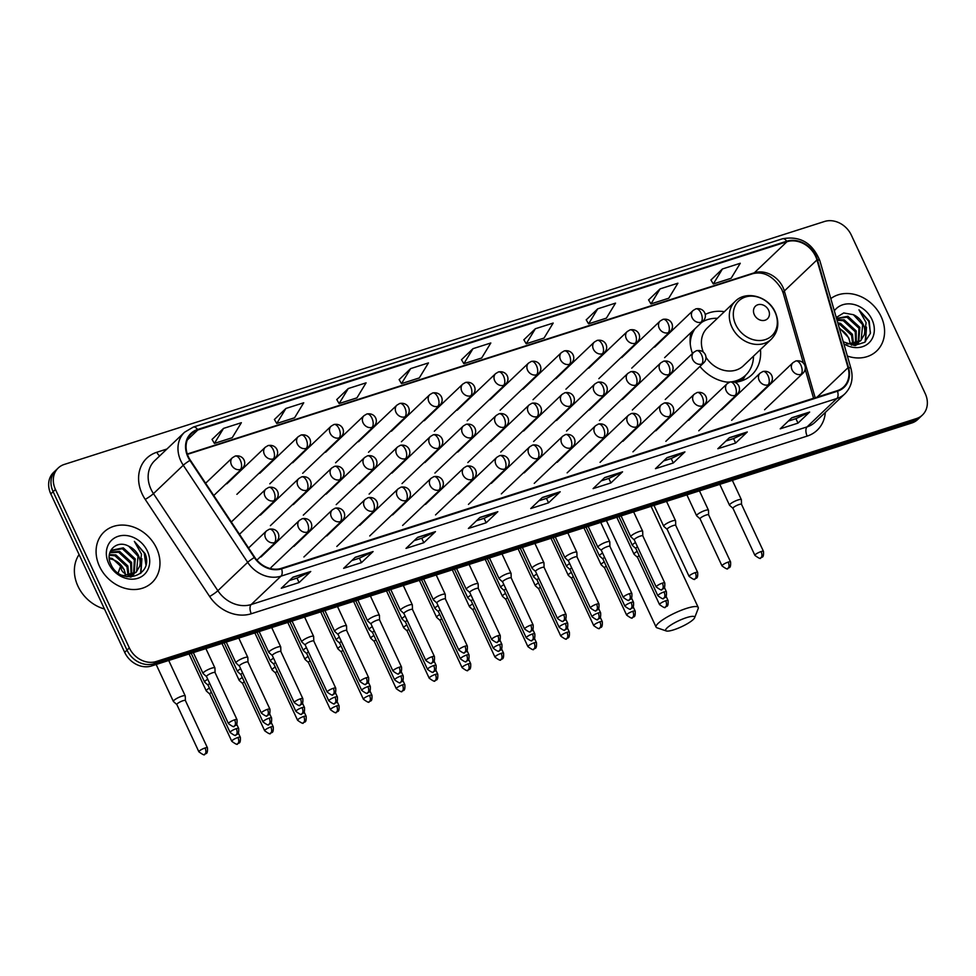 <?xml version="1.0" encoding="UTF-8"?>
<svg xmlns="http://www.w3.org/2000/svg" width="976" height="976" viewBox="0 0 976 976"><rect width="100%" height="100%" fill="white"/><g stroke="black" fill="none" stroke-linecap="round" stroke-linejoin="round"><path stroke-width="1.46" d="M699.914 366.464A38.503 32.074 46.4 0 0 729.133 382.348M735.062 382.275A38.503 32.074 46.4 0 0 751.91 374.735A38.503 32.074 46.4 0 0 760.438 349.567M724.375 311.686A38.503 32.074 46.4 0 0 705.209 314.455M691.045 332.487A38.503 32.074 46.4 0 0 692.46 353.495M58.243 467.98L53.582 472.421A21.789 18.154 46.4 0 0 50.789 493.893L124.672 652.334A21.789 18.154 46.4 0 0 151.5 665.974L911.743 423.011A21.789 18.154 46.4 0 0 917.757 419.473L920.087 417.252A21.789 18.154 46.4 0 1 914.073 420.802A21.789 18.154 46.4 0 0 920.087 417.252L922.418 415.044A21.789 18.154 46.4 0 0 925.211 393.56L851.328 235.118A21.789 18.154 46.4 0 0 824.5 221.491L64.257 464.442A21.789 18.154 46.4 0 0 58.243 467.98A21.789 18.154 46.4 0 0 55.449 489.464L129.332 647.905A21.789 18.154 46.4 0 0 156.16 661.533L916.403 418.582A21.789 18.154 46.4 0 0 922.418 415.044M129.332 647.905L127.002 650.126A21.789 18.154 46.4 0 0 153.83 663.753L914.073 420.802L153.83 663.753A21.789 18.154 46.4 0 1 127.002 650.126L53.119 491.684L127.002 650.126L124.672 652.334M55.913 470.2A21.789 18.154 46.4 0 0 53.119 491.684A21.789 18.154 46.4 0 1 55.913 470.2M99.515 566.409A34.868 29.048 46.4 0 0 152.073 582.55A34.868 29.048 46.4 0 0 156.538 548.183A34.868 29.048 46.4 0 0 103.981 532.042A34.868 29.048 46.4 0 0 99.515 566.409A34.868 29.048 46.4 0 0 152.073 582.55A34.868 29.048 46.4 0 0 156.538 548.183A34.868 29.048 46.4 0 0 103.981 532.042A34.868 29.048 46.4 0 0 99.515 566.409M847.375 356.045A34.868 29.048 46.4 0 0 876.68 350.982A34.868 29.048 46.4 0 0 881.145 316.614A34.868 29.048 46.4 0 0 830.796 298.607A34.868 29.048 46.4 0 1 881.145 316.614A34.868 29.048 46.4 0 1 876.68 350.982A34.868 29.048 46.4 0 1 847.375 356.045M188.368 456.707A23.241 19.361 -133.6 0 1 191.345 433.795A23.241 19.361 -133.6 0 1 197.762 430.026L786.949 241.731A23.241 19.361 -133.6 0 1 816.949 259.945L848.046 367.671A23.241 19.361 -133.6 0 1 843.691 386.911A23.241 19.361 -133.6 0 1 837.274 390.681L281.393 568.325A23.241 19.361 -133.6 0 1 254.736 557.284L190.332 460.196A23.241 19.361 -133.6 0 1 188.368 456.707M187.892 456.853A23.827 19.849 46.4 0 0 189.905 460.428L254.309 557.516A23.827 19.849 46.4 0 0 281.637 568.837L837.518 391.193A23.827 19.849 46.4 0 0 848.559 367.61L817.461 259.884A23.827 19.849 46.4 0 0 786.705 241.218L197.53 429.501A23.827 19.849 46.4 0 0 187.892 456.853M722.447 268.961L713.31 283.967L731.122 278.27L740.272 263.264L722.447 268.961L710.955 280.002M660.093 288.884L650.943 303.902L668.755 298.205L677.905 283.199L660.093 288.884L648.601 299.925M597.727 308.819L588.577 323.825L606.401 318.127L615.539 303.121L597.727 308.819L586.234 319.86M535.36 328.741L526.21 343.759L544.035 338.062L553.185 323.056L535.36 328.741L523.868 339.782M223.541 428.391L214.403 443.409L232.215 437.712L241.365 422.706L223.541 428.391L212.048 439.432M285.907 408.468L276.757 423.474L294.581 417.777L303.731 402.771L285.907 408.468L274.415 419.509M348.273 388.533L339.123 403.539L356.948 397.854L366.085 382.836L348.273 388.533L336.781 399.574M410.64 368.611L401.49 383.617L419.302 377.919L428.452 362.913L410.64 368.611L399.147 379.652M472.994 348.676L463.856 363.682L481.668 357.997L490.818 342.979L472.994 348.676L461.502 359.717M684.92 451.9L673.281 462.99L655.457 468.687L667.108 457.598L684.92 451.9A5.807 2.977 -107.7 0 1 684.481 452.205L666.84 457.854M747.287 431.978L735.636 443.067L717.824 448.753L729.462 437.663L747.287 431.978A5.807 2.977 -107.7 0 1 746.847 432.283L729.206 437.919M809.653 412.043L798.002 423.133L780.19 428.83L791.829 417.74L809.653 412.043A5.807 2.977 -107.7 0 1 809.202 412.348L791.573 417.984M497.833 511.692L486.182 522.782L468.37 528.48L480.009 517.39L497.833 511.692A5.807 2.977 -107.7 0 1 497.394 511.997L479.753 517.634M435.467 531.627L423.828 542.717L406.004 548.402L417.655 537.312L435.467 531.627A5.807 2.977 -107.7 0 1 435.028 531.932L417.386 537.569M373.1 551.55L361.462 562.64L343.637 568.337L355.288 557.247L373.1 551.55A5.807 2.977 -107.7 0 1 372.661 551.855L355.02 557.491M310.746 571.485L299.095 582.574L281.283 588.26L292.922 577.182L310.746 571.485A5.807 2.977 -107.7 0 1 310.295 571.79L292.666 577.426M622.554 471.835L610.915 482.925L593.091 488.622L604.742 477.532L622.554 471.835A5.807 2.977 -107.7 0 1 622.115 472.14L604.473 477.776M560.2 491.758L548.549 502.847L530.737 508.545L542.375 497.455L560.2 491.758A5.807 2.977 -107.7 0 1 559.748 492.075L542.119 497.711M548.549 502.847L546.462 498.382M538.85 500.81L546.536 498.358L559.748 492.075M610.915 482.925L608.829 478.447M601.216 480.887L608.902 478.423L622.115 472.14M299.095 582.574L297.009 578.097M289.396 580.525L297.082 578.073L310.295 571.79M361.462 562.64L359.375 558.174M351.763 560.602L359.449 558.15L372.661 551.855M423.828 542.717L421.742 538.24M414.129 540.667L421.815 538.215L435.028 531.932M486.182 522.782L484.096 518.305M476.495 520.745L484.169 518.28L497.394 511.997M798.002 423.133L795.916 418.655M788.303 421.095L795.989 418.643L809.202 412.348M735.636 443.067L733.549 438.59M725.949 441.018L733.623 438.566L746.847 432.283M673.281 462.99L671.195 458.525M663.582 460.953L671.268 458.5L684.481 452.205M463.856 363.682L461.465 359.656M401.49 383.617L399.111 379.579M339.123 403.539L336.744 399.513M276.757 423.474L274.378 419.448M214.403 443.409L212.012 439.371M526.21 343.759L523.831 339.721M588.577 323.825L586.198 319.799M650.943 303.902L648.564 299.864M713.31 283.967L710.918 279.941M79.08 554.563A36.319 30.256 46.4 0 0 77.958 586.186A36.319 30.256 46.4 0 0 104.456 608.987M109.373 554.6L115.888 554.893L127.868 565.946L128.905 575.73M109.275 555.332L114.961 555.771L126.941 566.824L128.124 575.828M110.044 552.209L119.584 551.379L131.565 562.42L131.723 574.986M131.443 575.608L130.625 577.036M109.812 552.733L118.657 552.257L130.638 563.298L131.065 575.218M130.808 575.864L130.223 577.036M109.91 552.428L111.667 550.208L123.281 547.853L135.261 558.906L134.127 573.803M133.749 574.315L130.869 577.023M111.215 550.659L122.354 548.732L134.334 559.785L133.566 574.132M133.212 574.681L131.992 576.169M132.468 575.742L131.101 577.023M128.783 546.255C116.473 539.252 104.505 551.757 110.813 564.104C120.194 586.661 154.44 576.157 145.107 553.673L134.359 541.387L141.52 554.197L139.763 566.129A16.421 13.676 46.4 0 0 138.543 555.771A16.421 13.676 46.4 0 0 128.783 546.255L138.031 556.259L136.579 571.594L135.688 572.656M139.763 566.129L136.164 572.217L123.464 575.596L122.073 575.267M136.164 572.217L126.843 576.743M109.239 557.894L112.191 558.418L124.159 569.459L125.428 574.4A16.421 13.676 46.4 0 0 123.989 569.642A16.421 13.676 46.4 0 0 109.324 558.833M108.665 563.481A23.68 19.727 46.4 0 0 137.823 578.292A23.68 19.727 46.4 0 0 147.388 551.111A23.68 19.727 46.4 0 0 118.242 536.3A23.68 19.727 46.4 0 0 108.665 563.481M134.359 541.387L144.192 552.977L145.851 564.494M141.752 560.309L140.52 573.485M141.898 558.687L140.947 573.119M673.757 629.813A15.982 3.318 155 0 0 694.619 617.759A15.982 3.318 155 0 0 686.567 617.625A15.982 3.318 155 0 0 670.646 625.165A15.982 3.318 155 0 0 666.303 630.96A15.982 3.318 155 0 0 673.757 629.813M666.303 630.96L657.007 627.8A23.241 4.819 -25 0 1 656.092 627.104A23.241 4.819 -25 0 1 665.107 618.259A23.241 4.819 -25 0 1 686.482 608.402A23.241 4.819 -25 0 1 698.23 607.45A23.241 4.819 -25 0 1 698.182 608.597L694.619 617.759M768.588 310.209A8.723 7.259 46.4 0 0 757.852 304.756A8.723 7.259 46.4 0 0 754.338 314.76A8.723 7.259 46.4 0 0 765.062 320.213A8.723 7.259 46.4 0 0 768.588 310.209M705.916 357.216A26.157 21.777 46.4 0 0 743.395 365.793L771.296 339.221A26.157 21.777 46.4 0 1 731.89 327.119A26.157 21.777 46.4 0 1 735.233 301.34L707.319 327.924A26.157 21.777 46.4 0 0 703.245 351.982M717.409 318.322A34.502 28.743 46.4 0 0 701.671 322.373M695.071 328.656A34.502 28.743 46.4 0 0 690.252 343.906M693.912 329.766A34.502 28.743 46.4 0 0 690.215 337.428M734.452 382.043A34.502 28.743 46.4 0 0 744.493 376.285L745.664 375.174A34.502 28.743 46.4 0 0 753.484 356.191M726.595 382.067A34.502 28.743 46.4 0 0 730.158 381.97M732.39 381.689A34.502 28.743 46.4 0 0 745.664 375.174M205.045 747.994A4.721 0.976 155 0 0 200.702 749.995A4.721 0.976 155 0 0 198.872 751.788C202.886 754.753 204.789 755.583 204.594 754.302A4.721 2.428 72.3 0 0 205.106 753.984A4.721 2.428 -107.7 0 0 205.045 747.994A4.721 0.976 155 0 1 207.437 747.799L185.391 700.524A4.721 0.976 155 0 1 185.403 700.609L185.257 696.01A6.539 1.354 155 0 0 185.233 695.9A6.539 1.354 155 0 0 181.926 696.169A6.539 1.354 155 0 0 173.96 700.365A6.539 1.354 155 0 0 173.374 701.427A6.539 1.354 155 0 0 173.447 701.524L176.851 704.562M185.391 700.524A4.721 0.976 155 0 0 183 700.719A4.721 0.976 155 0 0 177.242 703.757A4.721 0.976 155 0 0 176.827 704.513A4.721 0.976 155 0 0 176.876 704.587M209.413 688.068A6.539 1.354 155 0 0 206.863 689.849A6.539 1.354 155 0 0 206.278 690.91A6.539 1.354 155 0 0 206.363 691.008L209.755 694.046A4.721 0.976 155 0 1 209.73 694.009A4.721 0.976 155 0 1 210.145 693.241A4.721 0.976 155 0 1 211.389 692.313M242.316 677.551A6.539 1.354 155 0 0 239.767 679.333A6.539 1.354 155 0 0 239.193 680.394A6.539 1.354 155 0 0 239.266 680.492L242.658 683.529A4.721 0.976 155 0 0 242.695 683.554M244.305 681.797A4.721 0.976 155 0 0 243.048 682.724A4.721 0.976 155 0 0 242.634 683.493L264.679 730.768C268.693 733.72 270.596 734.55 270.401 733.269A4.721 2.428 72.3 0 0 270.913 732.952A4.721 2.428 -107.7 0 0 270.852 726.961A4.721 0.976 155 0 0 266.509 728.962A4.721 0.976 155 0 0 264.679 730.768M275.22 667.035A6.539 1.354 155 0 0 272.67 668.816A6.539 1.354 155 0 0 272.097 669.878A6.539 1.354 155 0 0 272.17 669.975L275.561 673.013M277.208 671.281A4.721 0.976 155 0 0 275.964 672.208A4.721 0.976 155 0 0 275.537 672.976A4.721 0.976 155 0 0 275.598 673.037M308.123 656.519A6.539 1.354 155 0 0 305.573 658.3A6.539 1.354 155 0 0 305 659.361A6.539 1.354 155 0 0 305.073 659.459L308.465 662.497A4.721 0.976 155 0 1 308.44 662.46A4.721 0.976 155 0 1 308.867 661.691A4.721 0.976 155 0 1 310.112 660.764M341.027 646.002A6.539 1.354 155 0 0 338.477 647.796A6.539 1.354 155 0 0 337.903 648.845A6.539 1.354 155 0 0 337.977 648.942L341.368 651.98A4.721 0.976 155 0 0 341.405 652.017M343.015 650.248A4.721 0.976 155 0 0 341.771 651.175A4.721 0.976 155 0 0 341.344 651.944L363.389 699.219C367.403 702.171 369.306 703.013 369.111 701.72A4.721 2.428 72.3 0 0 369.623 701.402A4.721 2.428 -107.7 0 0 369.562 695.424A4.721 0.976 155 0 0 365.219 697.425A4.721 0.976 155 0 0 363.389 699.219M373.93 635.486A6.539 1.354 155 0 0 371.38 637.279A6.539 1.354 155 0 0 370.807 638.328A6.539 1.354 155 0 0 370.88 638.426L374.272 641.464A4.721 0.976 155 0 1 374.247 641.427A4.721 0.976 155 0 1 374.674 640.671A4.721 0.976 155 0 1 375.919 639.731M406.833 624.969A6.539 1.354 155 0 0 404.284 626.763A6.539 1.354 155 0 0 403.71 627.812A6.539 1.354 155 0 0 403.783 627.91L407.175 630.947A4.721 0.976 155 0 0 407.212 630.984M408.822 629.215A4.721 0.976 155 0 0 407.578 630.154A4.721 0.976 155 0 0 407.151 630.911L429.196 678.186C433.21 681.138 435.113 681.98 434.918 680.687A4.721 2.428 72.3 0 0 435.43 680.382A4.721 2.428 -107.7 0 0 435.369 674.392A4.721 0.976 155 0 0 431.038 676.392A4.721 0.976 155 0 0 429.196 678.186M439.749 614.453A6.539 1.354 155 0 0 437.187 616.246A6.539 1.354 155 0 0 436.614 617.296A6.539 1.354 155 0 0 436.687 617.393L440.078 620.431M441.725 618.699A4.721 0.976 155 0 0 440.481 619.638A4.721 0.976 155 0 0 440.054 620.394A4.721 0.976 155 0 0 440.115 620.468M472.652 603.937A6.539 1.354 155 0 0 470.09 605.73A6.539 1.354 155 0 0 469.517 606.779A6.539 1.354 155 0 0 469.59 606.877L472.982 609.915A4.721 0.976 155 0 1 472.97 609.878A4.721 0.976 155 0 1 473.384 609.122A4.721 0.976 155 0 1 474.629 608.194M505.556 593.432A6.539 1.354 155 0 0 503.006 595.214A6.539 1.354 155 0 0 502.42 596.263A6.539 1.354 155 0 0 502.494 596.36L505.885 599.41A4.721 0.976 155 0 0 505.922 599.435M507.532 597.678A4.721 0.976 155 0 0 506.288 598.605A4.721 0.976 155 0 0 505.873 599.362L527.918 646.637C531.92 649.601 533.835 650.431 533.628 649.138A4.721 2.428 72.3 0 0 534.14 648.833A4.721 2.428 -107.7 0 0 534.079 642.842A4.721 0.976 155 0 0 529.748 644.843A4.721 0.976 155 0 0 527.918 646.637M538.459 582.916A6.539 1.354 155 0 0 535.909 584.697A6.539 1.354 155 0 0 535.324 585.759A6.539 1.354 155 0 0 535.397 585.856L538.789 588.894A4.721 0.976 155 0 1 538.776 588.845A4.721 0.976 155 0 1 539.191 588.089A4.721 0.976 155 0 1 540.436 587.162M571.363 572.4A6.539 1.354 155 0 0 568.813 574.181A6.539 1.354 155 0 0 568.227 575.242A6.539 1.354 155 0 0 568.3 575.34L571.692 578.378M573.339 576.645A4.721 0.976 155 0 0 572.095 577.572A4.721 0.976 155 0 0 571.68 578.341A4.721 0.976 155 0 0 571.729 578.402M604.266 561.883A6.539 1.354 155 0 0 601.716 563.664A6.539 1.354 155 0 0 601.131 564.726A6.539 1.354 155 0 0 601.204 564.823L604.595 567.861A4.721 0.976 155 0 0 604.632 567.886M606.242 566.129A4.721 0.976 155 0 0 604.998 567.056A4.721 0.976 155 0 0 604.583 567.825L626.629 615.1C630.642 618.052 632.546 618.882 632.338 617.601A4.721 2.428 72.3 0 0 632.863 617.283A4.721 2.428 -107.7 0 0 632.802 611.293A4.721 0.976 155 0 0 628.459 613.294A4.721 0.976 155 0 0 626.629 615.1M637.169 551.367A6.539 1.354 155 0 0 634.62 553.148A6.539 1.354 155 0 0 634.034 554.209A6.539 1.354 155 0 0 634.107 554.307L637.499 557.345A4.721 0.976 155 0 1 637.487 557.308A4.721 0.976 155 0 1 637.901 556.54A4.721 0.976 155 0 1 639.146 555.612M207.754 679.235A6.539 1.354 155 0 0 205.204 681.028A6.539 1.354 155 0 0 204.618 682.078A6.539 1.354 155 0 0 204.692 682.175L208.083 685.213M209.73 683.481A4.721 0.976 155 0 0 208.486 684.42A4.721 0.976 155 0 0 208.071 685.176A4.721 0.976 155 0 0 208.12 685.25M240.657 668.719A6.539 1.354 155 0 0 238.107 670.512A6.539 1.354 155 0 0 237.522 671.561A6.539 1.354 155 0 0 237.595 671.659L240.987 674.697A4.721 0.976 155 0 1 240.974 674.66A4.721 0.976 155 0 1 241.389 673.904A4.721 0.976 155 0 1 242.634 672.964M273.561 658.202A6.539 1.354 155 0 0 271.011 659.996A6.539 1.354 155 0 0 270.425 661.045A6.539 1.354 155 0 0 270.498 661.142L273.89 664.192A4.721 0.976 155 0 0 273.927 664.217M275.537 662.46A4.721 0.976 155 0 0 274.293 663.387A4.721 0.976 155 0 0 273.878 664.144L295.923 711.419C299.937 714.383 301.84 715.213 301.633 713.92A4.721 2.428 72.3 0 0 302.157 713.615A4.721 2.428 -107.7 0 0 302.096 707.624A4.721 0.976 155 0 0 297.753 709.625A4.721 0.976 155 0 0 295.923 711.419M306.464 647.698A6.539 1.354 155 0 0 303.914 649.479A6.539 1.354 155 0 0 303.329 650.541A6.539 1.354 155 0 0 303.402 650.638L306.793 653.676M308.44 651.944A4.721 0.976 155 0 0 307.196 652.871A4.721 0.976 155 0 0 306.781 653.627A4.721 0.976 155 0 0 306.83 653.7M339.367 637.182A6.539 1.354 155 0 0 336.818 638.963A6.539 1.354 155 0 0 336.232 640.024A6.539 1.354 155 0 0 336.305 640.122L339.709 643.16A4.721 0.976 155 0 1 339.685 643.111A4.721 0.976 155 0 1 340.099 642.354A4.721 0.976 155 0 1 341.344 641.427M372.271 626.665A6.539 1.354 155 0 0 369.721 628.446A6.539 1.354 155 0 0 369.135 629.508A6.539 1.354 155 0 0 369.221 629.605L372.612 632.643A4.721 0.976 155 0 0 372.637 632.668M374.247 630.911A4.721 0.976 155 0 0 373.003 631.838A4.721 0.976 155 0 0 372.588 632.607L394.633 679.882C398.647 682.834 400.55 683.664 400.355 682.383A4.721 2.428 72.3 0 0 400.868 682.065A4.721 2.428 -107.7 0 0 400.807 676.075A4.721 0.976 155 0 0 396.463 678.076A4.721 0.976 155 0 0 394.633 679.882M405.174 616.149A6.539 1.354 155 0 0 402.624 617.93A6.539 1.354 155 0 0 402.051 618.991A6.539 1.354 155 0 0 402.124 619.089L405.516 622.127A4.721 0.976 155 0 1 405.491 622.09A4.721 0.976 155 0 1 405.906 621.322A4.721 0.976 155 0 1 407.151 620.394M438.078 605.632A6.539 1.354 155 0 0 435.528 607.414A6.539 1.354 155 0 0 434.954 608.475A6.539 1.354 155 0 0 435.028 608.573L438.419 611.61A4.721 0.976 155 0 0 438.456 611.647M440.066 609.878A4.721 0.976 155 0 0 438.822 610.805A4.721 0.976 155 0 0 438.395 611.574L460.44 658.849C464.454 661.801 466.357 662.643 466.162 661.35A4.721 2.428 72.3 0 0 466.674 661.033A4.721 2.428 -107.7 0 0 466.613 655.042A4.721 0.976 155 0 0 462.27 657.043A4.721 0.976 155 0 0 460.44 658.849M470.981 595.116A6.539 1.354 155 0 0 468.431 596.909A6.539 1.354 155 0 0 467.858 597.959A6.539 1.354 155 0 0 467.931 598.056L471.323 601.094M472.97 599.362A4.721 0.976 155 0 0 471.725 600.289A4.721 0.976 155 0 0 471.298 601.057A4.721 0.976 155 0 0 471.359 601.131M503.884 584.6A6.539 1.354 155 0 0 501.335 586.393A6.539 1.354 155 0 0 500.761 587.442A6.539 1.354 155 0 0 500.834 587.54L504.226 590.578M505.873 588.845A4.721 0.976 155 0 0 504.629 589.772A4.721 0.976 155 0 0 504.202 590.541A4.721 0.976 155 0 0 504.263 590.614M536.788 574.083A6.539 1.354 155 0 0 534.238 575.877A6.539 1.354 155 0 0 533.665 576.926A6.539 1.354 155 0 0 533.738 577.023L537.129 580.061A4.721 0.976 155 0 0 537.166 580.098M538.776 578.329A4.721 0.976 155 0 0 537.532 579.268A4.721 0.976 155 0 0 537.105 580.025L559.15 627.3C563.164 630.252 565.067 631.094 564.872 629.801A4.721 2.428 72.3 0 0 565.385 629.496A4.721 2.428 -107.7 0 0 565.324 623.505A4.721 0.976 155 0 0 560.98 625.506A4.721 0.976 155 0 0 559.15 627.3M569.691 563.567A6.539 1.354 155 0 0 567.141 565.36A6.539 1.354 155 0 0 566.568 566.409A6.539 1.354 155 0 0 566.641 566.507L570.033 569.545A4.721 0.976 155 0 1 570.008 569.508A4.721 0.976 155 0 1 570.435 568.752A4.721 0.976 155 0 1 571.68 567.812M602.595 553.05A6.539 1.354 155 0 0 600.045 554.844A6.539 1.354 155 0 0 599.471 555.893A6.539 1.354 155 0 0 599.545 555.991L602.936 559.028A4.721 0.976 155 0 0 602.973 559.065M604.583 557.308A4.721 0.976 155 0 0 603.339 558.235A4.721 0.976 155 0 0 602.912 558.992L624.957 606.267C628.971 609.231 630.874 610.061 630.679 608.768A4.721 2.428 72.3 0 0 631.191 608.463A4.721 2.428 -107.7 0 0 631.13 602.473A4.721 0.976 155 0 0 626.799 604.473A4.721 0.976 155 0 0 624.957 606.267M635.51 542.534A6.539 1.354 155 0 0 632.948 544.327A6.539 1.354 155 0 0 632.375 545.377A6.539 1.354 155 0 0 632.448 545.474L635.84 548.524M637.487 546.792A4.721 0.976 155 0 0 636.242 547.719A4.721 0.976 155 0 0 635.827 548.475A4.721 0.976 155 0 0 635.876 548.549M215.074 672.598L214.927 668.048A6.539 1.354 155 0 0 214.903 667.926A6.539 1.354 155 0 0 210.035 668.755A6.539 1.354 155 0 0 203.63 672.391A6.539 1.354 155 0 0 203.045 673.452A6.539 1.354 155 0 0 203.118 673.55L206.509 676.588M215.074 672.635A4.721 0.976 155 0 0 215.049 672.549A4.721 0.976 155 0 0 212.67 672.745A4.721 0.976 155 0 0 206.912 675.782A4.721 0.976 155 0 0 206.497 676.551A4.721 0.976 155 0 0 206.546 676.612M247.977 662.082L247.831 657.531A6.539 1.354 155 0 0 247.806 657.409A6.539 1.354 155 0 0 242.939 658.239A6.539 1.354 155 0 0 236.534 661.874A6.539 1.354 155 0 0 235.948 662.936A6.539 1.354 155 0 0 236.021 663.033L239.413 666.071A4.721 0.976 155 0 0 239.449 666.096M247.977 662.131A4.721 0.976 155 0 0 247.965 662.033A4.721 0.976 155 0 0 245.574 662.228A4.721 0.976 155 0 0 239.815 665.266A4.721 0.976 155 0 0 239.401 666.035L261.361 713.114C265.362 716.067 267.278 716.909 267.07 715.615A4.721 2.428 72.3 0 0 267.583 715.298A4.721 2.428 -107.7 0 0 267.522 709.32A4.721 0.976 155 0 0 263.191 711.321A4.721 0.976 155 0 0 261.361 713.114M280.881 651.565L280.734 647.015A6.539 1.354 155 0 0 280.71 646.893A6.539 1.354 155 0 0 275.842 647.722A6.539 1.354 155 0 0 269.437 651.358A6.539 1.354 155 0 0 268.851 652.419A6.539 1.354 155 0 0 268.925 652.517L272.328 655.555M280.881 651.614A4.721 0.976 155 0 0 280.868 651.529A4.721 0.976 155 0 0 278.477 651.712A4.721 0.976 155 0 0 272.719 654.75A4.721 0.976 155 0 0 272.304 655.518A4.721 0.976 155 0 0 272.353 655.591M313.784 641.049L313.638 636.498A6.539 1.354 155 0 0 313.613 636.376A6.539 1.354 155 0 0 308.745 637.206A6.539 1.354 155 0 0 302.34 640.854A6.539 1.354 155 0 0 301.755 641.903A6.539 1.354 155 0 0 301.828 642.001L305.232 645.038M313.784 641.098A4.721 0.976 155 0 0 313.772 641.012A4.721 0.976 155 0 0 311.381 641.208A4.721 0.976 155 0 0 305.622 644.233A4.721 0.976 155 0 0 305.207 645.002A4.721 0.976 155 0 0 305.256 645.075M366.244 677.771A4.721 0.976 155 0 0 361.901 679.772A4.721 0.976 155 0 0 360.071 681.565C364.072 684.518 365.988 685.359 365.78 684.066A4.721 2.428 72.3 0 0 366.293 683.761A4.721 2.428 -107.7 0 0 366.244 677.771A4.721 0.976 155 0 1 368.623 677.576L346.675 630.496A4.721 0.976 155 0 1 346.687 630.581L346.541 625.982A6.539 1.354 155 0 0 346.517 625.86A6.539 1.354 155 0 0 341.649 626.69A6.539 1.354 155 0 0 335.244 630.337A6.539 1.354 155 0 0 334.658 631.387A6.539 1.354 155 0 0 334.744 631.484L338.135 634.522M346.675 630.496A4.721 0.976 155 0 0 344.284 630.691A4.721 0.976 155 0 0 338.526 633.717A4.721 0.976 155 0 0 338.111 634.485A4.721 0.976 155 0 0 338.16 634.559M379.444 615.466A6.539 1.354 155 0 0 379.42 615.344A6.539 1.354 155 0 0 374.552 616.173A6.539 1.354 155 0 0 368.147 619.821A6.539 1.354 155 0 0 367.574 620.87A6.539 1.354 155 0 0 367.647 620.968L371.039 624.006A4.721 0.976 155 0 1 371.014 623.969A4.721 0.976 155 0 1 371.441 623.213A4.721 0.976 155 0 1 377.187 620.175A4.721 0.976 155 0 1 379.579 619.98L379.444 615.466M379.591 620.065A4.721 0.976 155 0 0 379.579 619.98L401.526 667.059A4.721 0.976 155 0 0 399.147 667.255A4.721 0.976 155 0 0 394.804 669.255A4.721 0.976 155 0 0 392.974 671.049C396.988 674.013 398.891 674.843 398.684 673.55A4.721 2.428 72.3 0 0 399.208 673.245A4.721 2.428 -107.7 0 0 399.147 667.255M412.494 609.5L412.348 604.949A6.539 1.354 155 0 0 412.323 604.827A6.539 1.354 155 0 0 407.456 605.657A6.539 1.354 155 0 0 401.051 609.305A6.539 1.354 155 0 0 400.477 610.354A6.539 1.354 155 0 0 400.55 610.451L403.942 613.489A4.721 0.976 155 0 0 403.979 613.526M412.494 609.549A4.721 0.976 155 0 0 412.482 609.463A4.721 0.976 155 0 0 410.091 609.658A4.721 0.976 155 0 0 404.345 612.696A4.721 0.976 155 0 0 403.918 613.453L425.878 660.532C429.891 663.497 431.795 664.327 431.587 663.033A4.721 2.428 72.3 0 0 432.112 662.728A4.721 2.428 -107.7 0 0 432.051 656.738A4.721 0.976 155 0 0 427.708 658.739A4.721 0.976 155 0 0 425.878 660.532M445.398 598.983L445.251 594.433A6.539 1.354 155 0 0 445.227 594.311A6.539 1.354 155 0 0 440.371 595.14A6.539 1.354 155 0 0 433.954 598.788A6.539 1.354 155 0 0 433.381 599.837A6.539 1.354 155 0 0 433.454 599.935L436.845 602.973M445.398 599.032A4.721 0.976 155 0 0 445.385 598.947A4.721 0.976 155 0 0 442.994 599.142A4.721 0.976 155 0 0 437.248 602.18A4.721 0.976 155 0 0 436.821 602.936A4.721 0.976 155 0 0 436.882 603.009M478.301 588.467L478.155 583.916A6.539 1.354 155 0 0 478.13 583.794A6.539 1.354 155 0 0 473.275 584.624A6.539 1.354 155 0 0 466.857 588.272A6.539 1.354 155 0 0 466.284 589.321A6.539 1.354 155 0 0 466.357 589.419L469.749 592.456M478.313 588.516A4.721 0.976 155 0 0 478.289 588.43A4.721 0.976 155 0 0 475.898 588.626A4.721 0.976 155 0 0 470.151 591.663A4.721 0.976 155 0 0 469.724 592.42A4.721 0.976 155 0 0 469.785 592.493M511.204 577.951L511.058 573.4A6.539 1.354 155 0 0 511.034 573.29A6.539 1.354 155 0 0 506.178 574.108A6.539 1.354 155 0 0 499.761 577.755A6.539 1.354 155 0 0 499.187 578.817A6.539 1.354 155 0 0 499.261 578.914L502.652 581.952M511.217 577.999A4.721 0.976 155 0 0 511.192 577.914A4.721 0.976 155 0 0 508.801 578.109A4.721 0.976 155 0 0 503.055 581.147A4.721 0.976 155 0 0 502.628 581.903A4.721 0.976 155 0 0 502.689 581.977M543.961 562.884A6.539 1.354 155 0 0 543.937 562.774A6.539 1.354 155 0 0 539.081 563.603A6.539 1.354 155 0 0 532.664 567.239A6.539 1.354 155 0 0 532.091 568.3A6.539 1.354 155 0 0 532.164 568.398L535.556 571.436A4.721 0.976 155 0 1 535.531 571.387A4.721 0.976 155 0 1 535.958 570.631A4.721 0.976 155 0 1 541.704 567.593A4.721 0.976 155 0 1 544.096 567.398L543.961 562.884M544.12 567.483A4.721 0.976 155 0 0 544.096 567.398L566.056 614.477A4.721 0.976 155 0 0 563.664 614.673A4.721 0.976 155 0 0 559.321 616.673A4.721 0.976 155 0 0 557.491 618.479C561.505 621.431 563.408 622.261 563.213 620.98A4.721 2.428 72.3 0 0 563.725 620.663A4.721 2.428 -107.7 0 0 563.664 614.673M577.023 556.93L576.865 552.379A6.539 1.354 155 0 0 576.84 552.257A6.539 1.354 155 0 0 571.985 553.087A6.539 1.354 155 0 0 565.568 556.723A6.539 1.354 155 0 0 564.994 557.784A6.539 1.354 155 0 0 565.067 557.882L568.459 560.919A4.721 0.976 155 0 0 568.496 560.944M577.023 556.967A4.721 0.976 155 0 0 576.999 556.881A4.721 0.976 155 0 0 574.608 557.076A4.721 0.976 155 0 0 568.862 560.114A4.721 0.976 155 0 0 568.435 560.883L590.395 607.963C594.408 610.915 596.312 611.757 596.116 610.464A4.721 2.428 72.3 0 0 596.629 610.146A4.721 2.428 -107.7 0 0 596.568 604.156A4.721 0.976 155 0 0 592.225 606.157A4.721 0.976 155 0 0 590.395 607.963M629.471 593.652A4.721 0.976 155 0 0 625.128 595.653A4.721 0.976 155 0 0 623.298 597.446C627.312 600.399 629.215 601.24 629.02 599.947A4.721 2.428 72.3 0 0 629.532 599.63A4.721 2.428 -107.7 0 0 629.471 593.652A4.721 0.976 155 0 1 631.862 593.457L609.902 546.365A4.721 0.976 155 0 1 609.927 546.462L609.78 541.863A6.539 1.354 155 0 0 609.744 541.741A6.539 1.354 155 0 0 604.888 542.571A6.539 1.354 155 0 0 598.471 546.206A6.539 1.354 155 0 0 597.898 547.268A6.539 1.354 155 0 0 597.971 547.365L601.362 550.403M609.902 546.365A4.721 0.976 155 0 0 607.511 546.56A4.721 0.976 155 0 0 601.765 549.598A4.721 0.976 155 0 0 601.35 550.366A4.721 0.976 155 0 0 601.399 550.427M642.684 531.347A6.539 1.354 155 0 0 642.647 531.225A6.539 1.354 155 0 0 637.792 532.054A6.539 1.354 155 0 0 631.387 535.69A6.539 1.354 155 0 0 630.801 536.751A6.539 1.354 155 0 0 630.874 536.849L634.266 539.887A4.721 0.976 155 0 1 634.254 539.85A4.721 0.976 155 0 1 634.668 539.081A4.721 0.976 155 0 1 640.415 536.044A4.721 0.976 155 0 1 642.806 535.861L642.684 531.347M642.83 535.946A4.721 0.976 155 0 0 642.806 535.861L664.766 582.94A4.721 0.976 155 0 0 662.375 583.136A4.721 0.976 155 0 0 658.031 585.136A4.721 0.976 155 0 0 656.201 586.93C660.215 589.882 662.118 590.724 661.923 589.431A4.721 2.428 72.3 0 0 662.436 589.114A4.721 2.428 -107.7 0 0 662.375 583.136M675.734 525.381L675.587 520.83A6.539 1.354 155 0 0 675.551 520.708A6.539 1.354 155 0 0 670.695 521.538A6.539 1.354 155 0 0 664.29 525.186A6.539 1.354 155 0 0 663.704 526.235A6.539 1.354 155 0 0 663.778 526.332L667.169 529.37A4.721 0.976 155 0 0 667.206 529.407M675.734 525.43A4.721 0.976 155 0 0 675.709 525.344A4.721 0.976 155 0 0 673.33 525.539A4.721 0.976 155 0 0 667.572 528.565A4.721 0.976 155 0 0 667.157 529.334L689.105 576.413C693.119 579.366 695.022 580.208 694.827 578.914A4.721 2.428 72.3 0 0 695.339 578.609A4.721 2.428 -107.7 0 0 695.278 572.619A4.721 0.976 155 0 0 690.935 574.62A4.721 0.976 155 0 0 689.105 576.413M708.491 510.314A6.539 1.354 155 0 0 708.454 510.192A6.539 1.354 155 0 0 703.598 511.021A6.539 1.354 155 0 0 697.193 514.669A6.539 1.354 155 0 0 696.608 515.718A6.539 1.354 155 0 0 696.681 515.816L700.073 518.854A4.721 0.976 155 0 1 700.06 518.817A4.721 0.976 155 0 1 700.475 518.049A4.721 0.976 155 0 1 706.234 515.023A4.721 0.976 155 0 1 708.613 514.828L708.491 510.314M708.637 514.913A4.721 0.976 155 0 0 708.613 514.828L730.573 561.908A4.721 0.976 155 0 0 728.181 562.103A4.721 0.976 155 0 0 723.838 564.104A4.721 0.976 155 0 0 722.008 565.897C726.022 568.862 727.925 569.691 727.73 568.398A4.721 2.428 72.3 0 0 728.242 568.093A4.721 2.428 -107.7 0 0 728.181 562.103M741.54 504.348L741.394 499.797A6.539 1.354 155 0 0 741.37 499.675A6.539 1.354 155 0 0 736.502 500.505A6.539 1.354 155 0 0 730.097 504.153A6.539 1.354 155 0 0 729.511 505.202A6.539 1.354 155 0 0 729.584 505.3L732.976 508.337A4.721 0.976 155 0 0 733.013 508.374M741.54 504.397A4.721 0.976 155 0 0 741.516 504.311A4.721 0.976 155 0 0 739.137 504.507A4.721 0.976 155 0 0 733.379 507.544A4.721 0.976 155 0 0 732.964 508.301L754.912 555.381C758.925 558.345 760.829 559.175 760.633 557.882A4.721 2.428 72.3 0 0 761.146 557.577A4.721 2.428 -107.7 0 0 761.085 551.586A4.721 0.976 155 0 0 756.742 553.587A4.721 0.976 155 0 0 754.912 555.381M837.786 322.824L840.495 323.337L852.463 334.378L853.512 344.162M838.091 323.873L839.567 324.215L851.536 335.256L852.719 344.26M836.883 319.713L844.191 319.811L856.159 330.864L856.33 343.418M856.05 344.04L855.232 345.467M837.066 320.335L843.264 320.689L855.232 331.742L855.671 343.65M855.403 344.308L854.83 345.48M836.505 318.42L847.888 316.285L859.856 327.338L858.734 342.234M858.355 342.759L855.476 345.467M836.542 318.542L846.961 317.176L858.941 328.217L858.172 342.564M857.806 343.113L856.586 344.601M857.062 344.174L855.708 345.455M843.264 341.795L854.415 345.467L864.651 342.295L870.336 333.463L869.226 321.006L858.965 309.831L866.127 322.641L864.37 334.573A16.421 13.676 46.4 0 0 863.138 324.215A16.421 13.676 46.4 0 0 853.378 314.699L862.638 324.703L861.186 340.038L860.283 341.088M864.37 334.573L860.759 340.661L848.071 344.028L846.68 343.698M860.759 340.661L851.45 345.175M839.201 327.753L848.766 337.903L850.035 342.832A16.421 13.676 46.4 0 0 848.583 338.074A16.421 13.676 46.4 0 0 839.531 328.875M843.85 343.82A23.68 19.727 46.4 0 0 868.359 343.43A23.68 19.727 46.4 0 0 871.995 319.542A23.68 19.727 46.4 0 0 853.695 304.427A23.68 19.727 46.4 0 0 834.321 310.844M853.378 314.699L843.728 312.954L836.237 317.481M858.965 309.831L868.799 321.409L870.458 332.926M866.346 328.741L865.126 341.929M866.505 327.119L865.553 341.563M151.5 665.974L156.16 661.533M50.789 493.893L55.449 489.464M911.743 423.011L916.403 418.582M816.949 259.945L784.338 290.994A23.241 19.361 46.4 0 0 782.959 287.322A23.241 19.361 46.4 0 0 754.35 272.78L187.294 453.999M815.167 397.744L784.338 290.994A13.078 3.831 163.9 0 0 783.252 293.264L781.8 289.433C773.48 276.306 763.854 271.047 752.923 273.646A13.078 6.71 -107.7 0 0 754.35 272.78L786.949 241.731M197.762 430.026L187.258 440.03M825.33 412.421A36.319 30.256 -133.6 0 1 807.164 436.101L251.283 613.745A7.259 3.733 -107.7 0 1 251.186 604.534L281.003 576.145A29.06 24.205 -133.6 0 1 247.672 562.335L183.268 465.247A29.06 24.205 -133.6 0 1 180.828 460.879A29.06 24.205 -133.6 0 1 184.549 432.246L154.733 460.635A29.06 24.205 46.4 0 0 151.012 489.269A29.06 24.205 46.4 0 0 153.464 493.636L217.868 590.712A29.06 24.205 46.4 0 0 251.186 604.534L807.067 426.89A29.06 24.205 46.4 0 0 815.094 422.169L844.911 393.779A29.06 24.205 -133.6 0 1 836.883 398.501L281.003 576.145A7.259 3.733 -107.7 0 0 281.637 568.837M189.905 460.428A7.259 0.842 -33.6 0 0 183.268 465.247L153.464 493.636A7.259 0.842 146.4 0 1 145.217 499.395A36.319 30.256 -133.6 0 1 156.843 452.254L166.92 449.021M837.518 391.193A7.259 3.733 72.3 0 1 836.883 398.501L807.067 426.89A7.259 3.733 -107.7 0 0 807.164 436.101M848.559 367.61A7.259 2.135 -16.1 0 1 850.962 368.464L819.864 260.738C812.557 242.939 800.125 235.619 782.545 238.766L193.358 427.049A7.259 3.733 72.3 0 1 197.53 429.501M251.283 613.745A36.319 30.256 -133.6 0 1 209.633 596.482A7.259 0.842 146.4 0 0 217.868 590.712L247.672 562.335A7.259 0.842 -33.6 0 1 254.309 557.516M817.461 259.884A7.259 2.135 -16.1 0 1 819.864 260.738M786.705 241.218A7.259 3.733 -107.7 0 0 782.545 238.766M209.633 596.482L145.217 499.395M156.843 452.254A7.259 3.733 -107.7 0 0 159.698 455.914M848.046 367.671L817.119 397.122M774.968 312.052A24.022 20.008 46.4 0 0 745.396 297.021A24.022 20.008 46.4 0 0 735.684 324.605A24.022 20.008 46.4 0 0 765.257 339.624A24.022 20.008 46.4 0 0 774.968 312.052M738.32 381.775A34.831 29.012 46.4 0 0 745.286 375.54M205.619 483.23L232.398 457.732A7.259 6.051 46.4 0 0 231.458 464.893A7.259 6.051 46.4 0 0 240.401 469.432A7.259 3.733 -107.7 0 0 240.316 460.221A7.259 3.733 72.3 0 0 235.192 456.073C243.61 454.389 247.587 463.441 242.414 468.248A7.259 6.051 46.4 0 1 240.401 469.432M121.207 565.324A6.539 5.441 46.4 0 0 121.549 569.935A6.539 5.441 46.4 0 0 125.306 573.668M226.871 483.815L265.301 447.215A7.259 6.051 46.4 0 0 264.362 454.377A7.259 6.051 46.4 0 0 273.317 458.915A7.259 3.733 -107.7 0 0 273.219 449.704A7.259 3.733 72.3 0 0 268.095 445.556C276.513 443.873 280.49 452.925 275.317 457.732A7.259 6.051 46.4 0 1 273.317 458.915M237.949 737.478A4.721 0.976 155 0 0 233.606 739.479A4.721 0.976 155 0 0 231.776 741.284C235.789 744.237 237.693 745.066 237.497 743.785A4.721 2.428 72.3 0 0 238.01 743.468A4.721 2.428 -107.7 0 0 237.949 737.478A4.721 0.976 155 0 1 240.34 737.283L238.351 733.037M259.775 473.299L298.205 436.699A7.259 6.051 46.4 0 0 297.277 443.86A7.259 6.051 46.4 0 0 306.22 448.399A7.259 3.733 -107.7 0 0 306.122 439.188A7.259 3.733 72.3 0 0 300.998 435.04C309.416 433.368 313.394 442.409 308.221 447.228A7.259 6.051 46.4 0 1 306.22 448.399M271.255 722.521L273.243 726.766A4.721 0.976 155 0 0 270.852 726.961M292.678 462.783L331.108 426.183A7.259 6.051 46.4 0 0 330.181 433.344A7.259 6.051 46.4 0 0 339.123 437.882A7.259 3.733 -107.7 0 0 339.026 428.671A7.259 3.733 72.3 0 0 333.902 424.523C342.32 422.852 346.297 431.892 341.124 436.711A7.259 6.051 46.4 0 1 339.123 437.882M303.756 716.445A4.721 0.976 155 0 0 299.412 718.446A4.721 0.976 155 0 0 297.582 720.251C301.596 723.204 303.499 724.033 303.304 722.752A4.721 2.428 72.3 0 0 303.817 722.435A4.721 2.428 -107.7 0 0 303.756 716.445A4.721 0.976 155 0 1 306.147 716.262L304.158 712.004M325.581 452.266L364.011 415.666A7.259 6.051 46.4 0 0 363.084 422.828A7.259 6.051 46.4 0 0 372.027 427.366A7.259 3.733 -107.7 0 0 371.929 418.155A7.259 3.733 72.3 0 0 366.805 414.007C375.223 412.336 379.2 421.376 374.028 426.195A7.259 6.051 46.4 0 1 372.027 427.366M336.659 705.941A4.721 0.976 155 0 0 332.316 707.942A4.721 0.976 155 0 0 330.486 709.735C334.5 712.687 336.403 713.529 336.208 712.236A4.721 2.428 72.3 0 0 336.72 711.919A4.721 2.428 -107.7 0 0 336.659 705.941A4.721 0.976 155 0 1 339.05 705.746L337.062 701.488M358.485 441.75L396.915 405.15A7.259 6.051 46.4 0 0 395.988 412.311A7.259 6.051 46.4 0 0 404.93 416.862A7.259 3.733 -107.7 0 0 404.833 407.639A7.259 3.733 72.3 0 0 399.709 403.491C408.127 401.819 412.116 410.859 406.931 415.678A7.259 6.051 46.4 0 1 404.93 416.862M369.965 690.971L371.954 695.229A4.721 0.976 155 0 0 369.562 695.424M391.388 431.233L429.818 394.633A7.259 6.051 46.4 0 0 428.891 401.795A7.259 6.051 46.4 0 0 437.834 406.345A7.259 3.733 -107.7 0 0 437.736 397.122A7.259 3.733 72.3 0 0 432.612 392.986C441.03 391.303 445.019 400.343 439.834 405.162A7.259 6.051 46.4 0 1 437.834 406.345M402.466 684.908A4.721 0.976 155 0 0 398.123 686.909A4.721 0.976 155 0 0 396.293 688.702C400.306 691.655 402.21 692.496 402.014 691.203A4.721 2.428 72.3 0 0 402.527 690.898A4.721 2.428 -107.7 0 0 402.466 684.908A4.721 0.976 155 0 1 404.857 684.713L402.868 680.455M424.292 420.717L462.722 384.129A7.259 6.051 46.4 0 0 461.794 391.278A7.259 6.051 46.4 0 0 470.737 395.829A7.259 3.733 -107.7 0 0 470.639 386.618A7.259 3.733 72.3 0 0 465.515 382.47C473.933 380.786 477.923 389.827 472.738 394.646A7.259 6.051 46.4 0 1 470.737 395.829M435.772 669.939L437.76 674.196A4.721 0.976 155 0 0 435.369 674.392M457.195 410.201L495.625 373.613A7.259 6.051 46.4 0 0 494.698 380.762A7.259 6.051 46.4 0 0 503.64 385.313A7.259 3.733 -107.7 0 0 503.543 376.102A7.259 3.733 72.3 0 0 498.419 371.954C506.837 370.27 510.826 379.31 505.641 384.129A7.259 6.051 46.4 0 1 503.64 385.313M468.273 663.875A4.721 0.976 155 0 0 463.942 665.876A4.721 0.976 155 0 0 462.099 667.669C466.113 670.634 468.016 671.464 467.821 670.17A4.721 2.428 72.3 0 0 468.334 669.865A4.721 2.428 -107.7 0 0 468.273 663.875A4.721 0.976 155 0 1 470.664 663.68L468.675 659.422M490.098 399.684L528.528 363.096A7.259 6.051 46.4 0 0 527.601 370.258A7.259 6.051 46.4 0 0 536.544 374.796A7.259 3.733 -107.7 0 0 536.446 365.585A7.259 3.733 72.3 0 0 531.334 361.437C539.74 359.754 543.73 368.794 538.545 373.613A7.259 6.051 46.4 0 1 536.544 374.796M501.176 653.359A4.721 0.976 155 0 0 496.845 655.36A4.721 0.976 155 0 0 495.003 657.153C499.017 660.118 500.92 660.947 500.725 659.654A4.721 2.428 72.3 0 0 501.237 659.349A4.721 2.428 -107.7 0 0 501.176 653.359A4.721 0.976 155 0 1 503.567 653.164L501.579 648.906M523.002 389.168L561.432 352.58A7.259 6.051 46.4 0 0 560.505 359.741A7.259 6.051 46.4 0 0 569.447 364.28A7.259 3.733 -107.7 0 0 569.35 355.069A7.259 3.733 72.3 0 0 564.238 350.921C572.644 349.237 576.633 358.29 571.448 363.096A7.259 6.051 46.4 0 1 569.447 364.28M534.482 638.389L536.471 642.647A4.721 0.976 155 0 0 534.079 642.842M555.905 378.651L594.335 342.064A7.259 6.051 46.4 0 0 593.408 349.225A7.259 6.051 46.4 0 0 602.351 353.763A7.259 3.733 -107.7 0 0 602.253 344.552A7.259 3.733 72.3 0 0 597.141 340.404C605.547 338.721 609.536 347.773 604.351 352.58A7.259 6.051 46.4 0 1 602.351 353.763M566.983 632.326A4.721 0.976 155 0 0 562.652 634.327A4.721 0.976 155 0 0 560.822 636.12C564.823 639.085 566.739 639.914 566.531 638.633A4.721 2.428 72.3 0 0 567.044 638.316A4.721 2.428 -107.7 0 0 566.983 632.326A4.721 0.976 155 0 1 569.374 632.131L567.398 627.885M588.809 368.147L627.239 331.547A7.259 6.051 46.4 0 0 626.311 338.709A7.259 6.051 46.4 0 0 635.254 343.247A7.259 3.733 -107.7 0 0 635.169 334.036A7.259 3.733 72.3 0 0 630.045 329.888C638.45 328.217 642.44 337.257 637.267 342.064A7.259 6.051 46.4 0 1 635.254 343.247M599.898 621.81A4.721 0.976 155 0 0 595.555 623.81A4.721 0.976 155 0 0 593.725 625.616C597.727 628.568 599.642 629.398 599.435 628.117A4.721 2.428 72.3 0 0 599.947 627.8A4.721 2.428 -107.7 0 0 599.898 621.81A4.721 0.976 155 0 1 602.277 621.614L600.301 617.369M621.712 357.631L660.142 321.031A7.259 6.051 46.4 0 0 659.215 328.192A7.259 6.051 46.4 0 0 668.157 332.731A7.259 3.733 -107.7 0 0 668.072 323.52A7.259 3.733 72.3 0 0 662.948 319.372C671.354 317.7 675.343 326.74 670.17 331.559A7.259 6.051 46.4 0 1 668.157 332.731M633.204 606.852L635.181 611.098A4.721 0.976 155 0 0 632.802 611.293M654.628 347.114L693.045 310.514A7.259 6.051 46.4 0 0 692.118 317.676A7.259 6.051 46.4 0 0 701.061 322.214A7.259 3.733 -107.7 0 0 700.975 313.003A7.259 3.733 72.3 0 0 695.851 308.855C704.257 307.184 708.247 316.224 703.074 321.043A7.259 6.051 46.4 0 1 701.061 322.214M665.705 600.777A4.721 0.976 155 0 0 661.362 602.778A4.721 0.976 155 0 0 659.532 604.583C663.546 607.536 665.449 608.365 665.242 607.084A4.721 2.428 72.3 0 0 665.766 606.767A4.721 2.428 -107.7 0 0 665.705 600.777A4.721 0.976 155 0 1 668.084 600.594L666.108 596.336M236.29 728.657A4.721 0.976 155 0 0 231.946 730.658A4.721 0.976 155 0 0 230.116 732.451C234.13 735.416 236.033 736.246 235.826 734.952A4.721 2.428 72.3 0 0 236.351 734.647A4.721 2.428 -107.7 0 0 236.29 728.657A4.721 0.976 155 0 1 238.669 728.462L236.692 724.204M231.324 521.989L265.899 489.061A7.259 6.051 46.4 0 0 264.972 496.211A7.259 6.051 46.4 0 0 273.914 500.761A7.259 3.733 -107.7 0 0 273.829 491.55A7.259 3.733 72.3 0 0 268.705 487.402C277.111 485.719 281.1 494.759 275.927 499.578A7.259 6.051 46.4 0 1 273.914 500.761M269.193 718.141A4.721 0.976 155 0 0 264.85 720.142A4.721 0.976 155 0 0 263.02 721.935C267.034 724.9 268.937 725.729 268.729 724.436A4.721 2.428 72.3 0 0 269.254 724.131A4.721 2.428 -107.7 0 0 269.193 718.141A4.721 0.976 155 0 1 271.572 717.946L269.596 713.688M260.385 515.133L298.815 478.545A7.259 6.051 46.4 0 0 297.875 485.706A7.259 6.051 46.4 0 0 306.818 490.245A7.259 3.733 -107.7 0 0 306.732 481.034A7.259 3.733 72.3 0 0 301.608 476.886C310.014 475.202 314.004 484.242 308.831 489.061A7.259 6.051 46.4 0 1 306.818 490.245M293.288 504.616L331.718 468.029A7.259 6.051 46.4 0 0 330.779 475.19A7.259 6.051 46.4 0 0 339.721 479.728A7.259 3.733 -107.7 0 0 339.636 470.517A7.259 3.733 72.3 0 0 334.512 466.369C342.93 464.686 346.907 473.726 341.734 478.545A7.259 6.051 46.4 0 1 339.721 479.728M302.499 703.171L304.475 707.429A4.721 0.976 155 0 0 302.096 707.624M335 697.108A4.721 0.976 155 0 0 330.657 699.109A4.721 0.976 155 0 0 328.827 700.902C332.84 703.867 334.744 704.696 334.548 703.415A4.721 2.428 72.3 0 0 335.061 703.098A4.721 2.428 -107.7 0 0 335 697.108A4.721 0.976 155 0 1 337.379 696.913L335.402 692.655M326.191 494.1L364.621 457.512A7.259 6.051 46.4 0 0 363.682 464.674A7.259 6.051 46.4 0 0 372.625 469.212A7.259 3.733 -107.7 0 0 372.539 460.001A7.259 3.733 72.3 0 0 367.415 455.853C375.833 454.169 379.81 463.222 374.638 468.029A7.259 6.051 46.4 0 1 372.625 469.212M367.903 686.592A4.721 0.976 155 0 0 363.56 688.592A4.721 0.976 155 0 0 361.73 690.386C365.744 693.35 367.647 694.18 367.452 692.899A4.721 2.428 72.3 0 0 367.964 692.582A4.721 2.428 -107.7 0 0 367.903 686.592A4.721 0.976 155 0 1 370.294 686.396L368.306 682.151M359.095 483.596L397.525 446.996A7.259 6.051 46.4 0 0 396.585 454.157A7.259 6.051 46.4 0 0 405.528 458.696A7.259 3.733 -107.7 0 0 405.443 449.485A7.259 3.733 72.3 0 0 400.319 445.337C408.737 443.653 412.714 452.705 407.541 457.512A7.259 6.051 46.4 0 1 405.528 458.696M391.998 473.079L430.428 436.479A7.259 6.051 46.4 0 0 429.501 443.641A7.259 6.051 46.4 0 0 438.444 448.179A7.259 3.733 -107.7 0 0 438.346 438.968A7.259 3.733 72.3 0 0 433.222 434.82C441.64 433.149 445.617 442.189 440.444 447.008A7.259 6.051 46.4 0 1 438.444 448.179M401.209 671.634L403.198 675.88A4.721 0.976 155 0 0 400.807 676.075M433.71 665.559A4.721 0.976 155 0 0 429.367 667.56A4.721 0.976 155 0 0 427.537 669.365C431.551 672.318 433.454 673.147 433.259 671.866A4.721 2.428 72.3 0 0 433.771 671.549A4.721 2.428 -107.7 0 0 433.71 665.559A4.721 0.976 155 0 1 436.101 665.376L434.113 661.118M424.902 462.563L463.332 425.963A7.259 6.051 46.4 0 0 462.404 433.124A7.259 6.051 46.4 0 0 471.347 437.663A7.259 3.733 -107.7 0 0 471.249 428.452A7.259 3.733 72.3 0 0 466.125 424.304C474.543 422.632 478.521 431.673 473.348 436.492A7.259 6.051 46.4 0 1 471.347 437.663M457.805 452.047L496.235 415.447A7.259 6.051 46.4 0 0 495.308 422.608A7.259 6.051 46.4 0 0 504.25 427.146A7.259 3.733 -107.7 0 0 504.153 417.935A7.259 3.733 72.3 0 0 499.029 413.787C507.447 412.116 511.424 421.156 506.251 425.975A7.259 6.051 46.4 0 1 504.25 427.146M467.016 650.602L469.005 654.859A4.721 0.976 155 0 0 466.613 655.042M499.517 644.538A4.721 0.976 155 0 0 495.174 646.539A4.721 0.976 155 0 0 493.344 648.332C497.357 651.285 499.261 652.127 499.065 650.833A4.721 2.428 72.3 0 0 499.578 650.516A4.721 2.428 -107.7 0 0 499.517 644.538A4.721 0.976 155 0 1 501.908 644.343L499.919 640.085M490.708 441.53L529.138 404.93A7.259 6.051 46.4 0 0 528.211 412.092A7.259 6.051 46.4 0 0 537.154 416.642A7.259 3.733 -107.7 0 0 537.056 407.419A7.259 3.733 72.3 0 0 531.932 403.271C540.35 401.6 544.34 410.64 539.155 415.459A7.259 6.051 46.4 0 1 537.154 416.642M532.42 634.022A4.721 0.976 155 0 0 528.077 636.023A4.721 0.976 155 0 0 526.247 637.816C530.261 640.768 532.164 641.61 531.969 640.317A4.721 2.428 72.3 0 0 532.481 640.012A4.721 2.428 -107.7 0 0 532.42 634.022A4.721 0.976 155 0 1 534.811 633.827L532.823 629.569M523.612 431.014L562.042 394.414A7.259 6.051 46.4 0 0 561.115 401.575A7.259 6.051 46.4 0 0 570.057 406.126A7.259 3.733 -107.7 0 0 569.96 396.903A7.259 3.733 72.3 0 0 564.836 392.755C573.254 391.083 577.243 400.123 572.058 404.942A7.259 6.051 46.4 0 1 570.057 406.126M556.515 420.497L594.945 383.91A7.259 6.051 46.4 0 0 594.018 391.059A7.259 6.051 46.4 0 0 602.961 395.609A7.259 3.733 -107.7 0 0 602.863 386.398A7.259 3.733 72.3 0 0 597.739 382.25C606.157 380.567 610.146 389.607 604.961 394.426A7.259 6.051 46.4 0 1 602.961 395.609M565.726 619.052L567.715 623.31A4.721 0.976 155 0 0 565.324 623.505M598.227 612.989A4.721 0.976 155 0 0 593.884 614.99A4.721 0.976 155 0 0 592.054 616.783C596.068 619.748 597.971 620.577 597.776 619.284A4.721 2.428 72.3 0 0 598.288 618.979A4.721 2.428 -107.7 0 0 598.227 612.989A4.721 0.976 155 0 1 600.618 612.794L598.63 608.536M589.419 409.981L627.849 373.393A7.259 6.051 46.4 0 0 626.921 380.542A7.259 6.051 46.4 0 0 635.864 385.093A7.259 3.733 -107.7 0 0 635.766 375.882A7.259 3.733 72.3 0 0 630.642 371.734C639.06 370.05 643.05 379.091 637.865 383.91A7.259 6.051 46.4 0 1 635.864 385.093M622.322 399.465L660.752 362.877A7.259 6.051 46.4 0 0 659.825 370.038A7.259 6.051 46.4 0 0 668.767 374.577A7.259 3.733 -107.7 0 0 668.67 365.366A7.259 3.733 72.3 0 0 663.546 361.218C671.964 359.534 675.953 368.574 670.768 373.393A7.259 6.051 46.4 0 1 668.767 374.577M631.533 598.02L633.522 602.277A4.721 0.976 155 0 0 631.13 602.473M664.034 591.956A4.721 0.976 155 0 0 659.703 593.957A4.721 0.976 155 0 0 657.861 595.75C661.874 598.715 663.778 599.545 663.582 598.251A4.721 2.428 72.3 0 0 664.095 597.946A4.721 2.428 -107.7 0 0 664.034 591.956A4.721 0.976 155 0 1 666.425 591.761L664.436 587.503M655.225 388.948L693.655 352.36A7.259 6.051 46.4 0 0 692.728 359.522A7.259 6.051 46.4 0 0 701.671 364.06A7.259 3.733 -107.7 0 0 701.573 354.849A7.259 3.733 72.3 0 0 696.461 350.701C704.867 349.018 708.857 358.07 703.672 362.877A7.259 6.051 46.4 0 1 701.671 364.06M234.618 719.824A4.721 0.976 155 0 0 230.287 721.825A4.721 0.976 155 0 0 228.445 723.631C232.459 726.583 234.362 727.413 234.167 726.132A4.721 2.428 72.3 0 0 234.679 725.815A4.721 2.428 -107.7 0 0 234.618 719.824A4.721 0.976 155 0 1 237.009 719.641L215.049 672.549M248.575 547.987L266.509 530.895A7.259 6.051 46.4 0 0 265.582 538.057A7.259 6.051 46.4 0 0 274.524 542.595A7.259 3.733 -107.7 0 0 274.427 533.384A7.259 3.733 72.3 0 0 269.315 529.236C277.721 527.565 281.71 536.605 276.525 541.424A7.259 6.051 46.4 0 1 274.524 542.595M260.982 556.979L299.412 520.379A7.259 6.051 46.4 0 0 298.485 527.54A7.259 6.051 46.4 0 0 307.428 532.079A7.259 3.733 -107.7 0 0 307.342 522.868A7.259 3.733 72.3 0 0 302.218 518.72C310.624 517.048 314.614 526.088 309.441 530.907A7.259 6.051 46.4 0 1 307.428 532.079M247.965 662.033L269.913 709.125A4.721 0.976 155 0 0 267.522 709.32M300.425 698.804A4.721 0.976 155 0 0 296.094 700.805A4.721 0.976 155 0 0 294.264 702.598C298.266 705.55 300.181 706.392 299.974 705.099A4.721 2.428 72.3 0 0 300.486 704.782A4.721 2.428 -107.7 0 0 300.425 698.804A4.721 0.976 155 0 1 302.816 698.609L280.868 651.529M293.886 546.462L332.316 509.862A7.259 6.051 46.4 0 0 331.389 517.024A7.259 6.051 46.4 0 0 340.331 521.574A7.259 3.733 -107.7 0 0 340.246 512.351A7.259 3.733 72.3 0 0 335.122 508.203C343.528 506.532 347.517 515.572 342.344 520.391A7.259 6.051 46.4 0 1 340.331 521.574M333.341 688.287A4.721 0.976 155 0 0 328.997 690.288A4.721 0.976 155 0 0 327.167 692.082C331.169 695.034 333.084 695.876 332.877 694.583A4.721 2.428 72.3 0 0 333.389 694.278A4.721 2.428 -107.7 0 0 333.341 688.287A4.721 0.976 155 0 1 335.72 688.092L313.772 641.012M326.801 535.946L365.219 499.358A7.259 6.051 46.4 0 0 364.292 506.507A7.259 6.051 46.4 0 0 373.235 511.058A7.259 3.733 -107.7 0 0 373.149 501.835A7.259 3.733 72.3 0 0 368.025 497.699C376.431 496.015 380.42 505.056 375.248 509.875A7.259 6.051 46.4 0 1 373.235 511.058M359.705 525.43L398.123 488.842A7.259 6.051 46.4 0 0 397.195 495.991A7.259 6.051 46.4 0 0 406.138 500.542A7.259 3.733 -107.7 0 0 406.053 491.331A7.259 3.733 72.3 0 0 400.929 487.183C409.334 485.499 413.324 494.539 408.151 499.358A7.259 6.051 46.4 0 1 406.138 500.542M392.608 514.913L431.038 478.325A7.259 6.051 46.4 0 0 430.099 485.475A7.259 6.051 46.4 0 0 439.041 490.025A7.259 3.733 -107.7 0 0 438.956 480.814A7.259 3.733 72.3 0 0 433.832 476.666C442.238 474.983 446.227 484.023 441.054 488.842A7.259 6.051 46.4 0 1 439.041 490.025M425.512 504.397L463.942 467.809A7.259 6.051 46.4 0 0 463.002 474.97A7.259 6.051 46.4 0 0 471.945 479.509A7.259 3.733 -107.7 0 0 471.859 470.298A7.259 3.733 72.3 0 0 466.735 466.15C475.153 464.466 479.131 473.506 473.958 478.325A7.259 6.051 46.4 0 1 471.945 479.509M412.482 609.463L434.43 656.543A4.721 0.976 155 0 0 432.051 656.738M464.954 646.222A4.721 0.976 155 0 0 460.611 648.223A4.721 0.976 155 0 0 458.781 650.016C462.795 652.981 464.698 653.81 464.491 652.517A4.721 2.428 72.3 0 0 465.015 652.212A4.721 2.428 -107.7 0 0 464.954 646.222A4.721 0.976 155 0 1 467.333 646.027L445.385 598.947M458.415 493.88L496.845 457.293A7.259 6.051 46.4 0 0 495.906 464.454A7.259 6.051 46.4 0 0 504.848 468.992A7.259 3.733 -107.7 0 0 504.763 459.781A7.259 3.733 72.3 0 0 499.639 455.633C508.057 453.95 512.034 463.002 506.861 467.809A7.259 6.051 46.4 0 1 504.848 468.992M497.858 635.705A4.721 0.976 155 0 0 493.514 637.706A4.721 0.976 155 0 0 491.684 639.5C495.698 642.464 497.601 643.294 497.394 642.013A4.721 2.428 72.3 0 0 497.919 641.696A4.721 2.428 -107.7 0 0 497.858 635.705A4.721 0.976 155 0 1 500.237 635.51L478.289 588.43M491.318 483.364L529.748 446.776A7.259 6.051 46.4 0 0 528.809 453.938A7.259 6.051 46.4 0 0 537.752 458.476A7.259 3.733 -107.7 0 0 537.666 449.265A7.259 3.733 72.3 0 0 532.542 445.117C540.96 443.433 544.937 452.486 539.765 457.293A7.259 6.051 46.4 0 1 537.752 458.476M530.761 625.189A4.721 0.976 155 0 0 526.418 627.19A4.721 0.976 155 0 0 524.588 628.995C528.602 631.948 530.505 632.777 530.31 631.496A4.721 2.428 72.3 0 0 530.822 631.179A4.721 2.428 -107.7 0 0 530.761 625.189A4.721 0.976 155 0 1 533.152 624.994L511.192 577.914M524.222 472.86L562.652 436.26A7.259 6.051 46.4 0 0 561.725 443.421A7.259 6.051 46.4 0 0 570.667 447.96A7.259 3.733 -107.7 0 0 570.57 438.749A7.259 3.733 72.3 0 0 565.446 434.601C573.864 432.929 577.841 441.969 572.668 446.776A7.259 6.051 46.4 0 1 570.667 447.96M557.125 462.343L595.555 425.743A7.259 6.051 46.4 0 0 594.628 432.905A7.259 6.051 46.4 0 0 603.571 437.443A7.259 3.733 -107.7 0 0 603.473 428.232A7.259 3.733 72.3 0 0 598.349 424.084C606.767 422.413 610.744 431.453 605.571 436.272A7.259 6.051 46.4 0 1 603.571 437.443M590.029 451.827L628.459 415.227A7.259 6.051 46.4 0 0 627.531 422.388A7.259 6.051 46.4 0 0 636.474 426.927A7.259 3.733 -107.7 0 0 636.376 417.716A7.259 3.733 72.3 0 0 631.252 413.568C639.67 411.896 643.648 420.937 638.475 425.756A7.259 6.051 46.4 0 1 636.474 426.927M576.999 556.881L598.959 603.973A4.721 0.976 155 0 0 596.568 604.156M622.932 441.311L661.362 404.711A7.259 6.051 46.4 0 0 660.435 411.872A7.259 6.051 46.4 0 0 669.377 416.41A7.259 3.733 -107.7 0 0 669.28 407.199A7.259 3.733 72.3 0 0 664.156 403.051C672.574 401.38 676.563 410.42 671.378 415.239A7.259 6.051 46.4 0 1 669.377 416.41M655.835 430.794L694.265 394.194A7.259 6.051 46.4 0 0 693.338 401.356A7.259 6.051 46.4 0 0 702.281 405.906A7.259 3.733 -107.7 0 0 702.183 396.683A7.259 3.733 72.3 0 0 697.059 392.535C705.477 390.864 709.467 399.904 704.282 404.723A7.259 6.051 46.4 0 1 702.281 405.906M688.739 420.278L727.169 383.69A7.259 6.051 46.4 0 0 726.242 390.839A7.259 6.051 46.4 0 0 735.184 395.39A7.259 3.733 -107.7 0 0 735.087 386.167A7.259 3.733 72.3 0 0 729.963 382.031C738.381 380.347 742.37 389.387 737.185 394.206A7.259 6.051 46.4 0 1 735.184 395.39M675.709 525.344L697.669 572.424A4.721 0.976 155 0 0 695.278 572.619M721.642 409.761L760.072 373.174A7.259 6.051 46.4 0 0 759.145 380.323A7.259 6.051 46.4 0 0 768.088 384.873A7.259 3.733 -107.7 0 0 767.99 375.662A7.259 3.733 72.3 0 0 762.866 371.514C771.284 369.831 775.273 378.871 770.088 383.69A7.259 6.051 46.4 0 1 768.088 384.873M754.546 399.245L792.976 362.657A7.259 6.051 46.4 0 0 792.048 369.806A7.259 6.051 46.4 0 0 800.991 374.357A7.259 3.733 -107.7 0 0 800.893 365.146A7.259 3.733 72.3 0 0 795.769 360.998C804.187 359.314 808.177 368.355 802.992 373.174A7.259 6.051 46.4 0 1 800.991 374.357M741.516 504.311L763.476 551.391A4.721 0.976 155 0 0 761.085 551.586M844.911 393.779C851.548 386.96 853.561 378.517 850.962 368.464M193.358 427.049L184.549 432.246M813.557 398.257L805.151 369.123M803.394 363.072L783.252 293.264M752.923 273.646L187.416 454.365M651.065 506.324L698.23 607.45M735.233 301.34C746.152 290.031 768.576 296.387 775.298 312.283C779.653 322.739 778.323 331.73 771.296 339.221M606.425 520.586L656.092 627.104M745.615 375.211L742.321 380.64M232.398 457.732L235.192 456.073M118.145 572.997L121 565.08M168.714 660.471L185.233 695.9M213.768 495.527L242.414 468.248M156.16 664.485L173.374 701.427M198.872 751.788L176.827 704.513M207.437 747.799C207.888 755.363 205.509 752.947 204.594 754.302M265.301 447.215L268.095 445.556M236.887 494.332L275.317 457.732M189.063 653.969L206.278 690.91M231.776 741.284L209.73 694.009M240.34 737.283C240.791 744.847 238.412 742.431 237.497 743.785M298.205 436.699L300.998 435.04M269.791 483.815L308.221 447.228M221.967 643.452L239.193 680.394M273.243 726.766C273.695 734.33 271.316 731.915 270.401 733.269M331.108 426.183L333.902 424.523M302.694 473.299L341.124 436.711M254.87 632.936L272.097 669.878M297.582 720.251L275.537 672.976M306.147 716.262C306.598 723.814 304.219 721.398 303.304 722.752M364.011 415.666L366.805 414.007M335.598 462.783L374.028 426.195M287.774 622.42L305 659.361M330.486 709.735L308.44 662.46M339.05 705.746C339.502 713.297 337.123 710.882 336.208 712.236M396.915 405.15L399.709 403.491M368.501 452.266L406.931 415.678M320.677 611.903L337.903 648.845M371.954 695.229C372.405 702.781 370.026 700.365 369.111 701.72M429.818 394.633L432.612 392.986M401.404 441.75L439.834 405.162M353.58 601.387L370.807 638.328M396.293 688.702L374.247 641.427M404.857 684.713C405.321 692.265 402.929 689.861 402.014 691.203M462.722 384.129L465.515 382.47M434.308 431.246L472.738 394.646M386.484 590.87L403.71 627.812M437.76 674.196C438.224 681.748 435.833 679.345 434.918 680.687M495.625 373.613L498.419 371.954M467.211 420.729L505.641 384.129M419.387 580.354L436.614 617.296M462.099 667.669L440.054 620.394M470.664 663.68C471.127 671.232 468.736 668.828 467.821 670.17M528.528 363.096L531.334 361.437M500.115 410.213L538.545 373.613M452.291 569.85L469.517 606.779M495.003 657.153L472.97 609.878M503.567 653.164C504.031 660.728 501.64 658.312 500.725 659.654M561.432 352.58L564.238 350.921M533.03 399.696L571.448 363.096M485.194 559.333L502.42 596.263M536.471 642.647C536.934 650.211 534.543 647.796 533.628 649.138M594.335 342.064L597.141 340.404M565.934 389.18L604.351 352.58M518.097 548.817L535.324 585.759M560.822 636.12L538.776 588.845M569.374 632.131C569.838 639.695 567.446 637.279 566.531 638.633M627.239 331.547L630.045 329.888M598.837 378.664L637.267 342.064M551.001 538.301L568.227 575.242M593.725 625.616L571.68 578.341M602.277 621.614C602.741 629.178 600.35 626.763 599.435 628.117M660.142 321.031L662.948 319.372M631.74 368.147L670.17 331.559M583.904 527.784L601.131 564.726M635.181 611.098C635.644 618.662 633.253 616.246 632.338 617.601M693.045 310.514L695.851 308.855M664.644 357.631L703.074 321.043M616.808 517.268L634.034 554.209M659.532 604.583L637.487 557.308M668.084 600.594C668.548 608.146 666.157 605.73 665.242 607.084M265.899 489.061L268.705 487.402M191.198 653.286L204.618 682.078M230.116 732.451L208.071 685.176M238.669 728.462C239.132 736.014 236.741 733.61 235.826 734.952M239.474 534.287L275.927 499.578M298.815 478.545L301.608 476.886M224.102 642.769L237.522 671.561M263.02 721.935L240.974 674.66M271.572 717.946C272.036 725.497 269.644 723.094 268.729 724.436M270.401 525.661L308.831 489.061M331.718 468.029L334.512 466.369M257.005 632.253L270.425 661.045M304.475 707.429C304.939 714.993 302.548 712.578 301.633 713.92M303.304 515.145L341.734 478.545M364.621 457.512L367.415 455.853M289.909 621.736L303.329 650.541M328.827 700.902L306.781 653.627M337.379 696.913C337.842 704.477 335.451 702.061 334.548 703.415M336.208 504.629L374.638 468.029M397.525 446.996L400.319 445.337M322.812 611.22L336.232 640.024M361.73 690.386L339.685 643.111M370.294 686.396C370.746 693.96 368.355 691.545 367.452 692.899M369.111 494.112L407.541 457.512M430.428 436.479L433.222 434.82M355.715 600.704L369.135 629.508M403.198 675.88C403.649 683.444 401.27 681.028 400.355 682.383M402.014 483.596L440.444 447.008M463.332 425.963L466.125 424.304M388.619 590.187L402.051 618.991M427.537 669.365L405.491 622.09M436.101 665.376C436.553 672.928 434.174 670.512 433.259 671.866M434.918 473.079L473.348 436.492M496.235 415.447L499.029 413.787M421.522 579.683L434.954 608.475M469.005 654.859C469.456 662.411 467.077 659.996 466.162 661.35M467.821 462.563L506.251 425.975M529.138 404.93L531.932 403.271M454.426 569.167L467.858 597.959M493.344 648.332L471.298 601.057M501.908 644.343C502.359 651.895 499.98 649.479 499.065 650.833M500.725 452.047L539.155 415.459M562.042 394.414L564.836 392.755M487.329 558.65L500.761 587.442M526.247 637.816L504.202 590.541M534.811 633.827C535.263 641.378 532.884 638.963 531.969 640.317M533.628 441.53L572.058 404.942M594.945 383.91L597.739 382.25M520.232 548.134L533.665 576.926M567.715 623.31C568.166 630.862 565.787 628.459 564.872 629.801M566.531 431.014L604.961 394.426M627.849 373.393L630.642 371.734M553.136 537.617L566.568 566.409M592.054 616.783L570.008 569.508M600.618 612.794C601.082 620.346 598.691 617.942 597.776 619.284M599.435 420.51L637.865 383.91M660.752 362.877L663.546 361.218M586.039 527.101L599.471 555.893M633.522 602.277C633.985 609.829 631.594 607.426 630.679 608.768M632.338 409.993L670.768 373.393M693.655 352.36L696.461 350.701M618.943 516.585L632.375 545.377M657.861 595.75L635.827 548.475M666.425 591.761C666.889 599.325 664.497 596.909 663.582 598.251M665.254 399.477L703.672 362.877M266.509 530.895L269.315 529.236M205.887 648.589L214.903 667.926M193.321 652.602L203.045 673.452M228.445 723.631L206.497 676.551M237.009 719.641C237.473 727.193 235.082 724.778 234.167 726.132M256.895 560.114L276.525 541.424M299.412 520.379L302.218 518.72M238.791 638.072L247.806 657.409M226.237 642.086L235.948 662.936M269.913 709.125C270.376 716.677 267.985 714.261 267.07 715.615M271.011 567.495L309.441 530.907M332.316 509.862L335.122 508.203M271.694 627.556L280.71 646.893M259.14 631.57L268.851 652.419M294.264 702.598L272.304 655.518M302.816 698.609C303.28 706.16 300.889 703.745 299.974 705.099M303.914 556.979L342.344 520.391M365.219 499.358L368.025 497.699M304.597 617.039L313.613 636.376M292.044 621.053L301.755 641.903M327.167 692.082L305.207 645.002M335.72 688.092C336.183 695.644 333.792 693.241 332.877 694.583M336.818 546.462L375.248 509.875M398.123 488.842L400.929 487.183M337.501 606.523L346.517 625.86M324.947 610.537L334.658 631.387M360.071 681.565L338.111 634.485M368.623 677.576C369.087 685.128 366.695 682.724 365.78 684.066M369.721 535.958L408.151 499.358M431.038 478.325L433.832 476.666M370.404 596.019L379.42 615.344M357.85 600.02L367.574 620.87M392.974 671.049L371.014 623.969M401.526 667.059C401.99 674.611 399.599 672.208 398.684 673.55M402.624 525.442L441.054 488.842M463.942 467.809L466.735 466.15M403.308 585.502L412.323 604.827M390.754 589.516L400.477 610.354M434.43 656.543C434.893 664.107 432.502 661.691 431.587 663.033M435.528 514.925L473.958 478.325M496.845 457.293L499.639 455.633M436.211 574.986L445.227 594.311M423.657 579L433.381 599.837M458.781 650.016L436.821 602.936M467.333 646.027C467.797 653.591 465.406 651.175 464.491 652.517M468.431 504.409L506.861 467.809M529.748 446.776L532.542 445.117M469.114 564.47L478.13 583.794M456.561 568.483L466.284 589.321M491.684 639.5L469.724 592.42M500.237 635.51C500.7 643.074 498.309 640.659 497.394 642.013M501.335 493.893L539.765 457.293M562.652 436.26L565.446 434.601M502.018 553.953L511.034 573.29M489.464 557.967L499.187 578.817M524.588 628.995L502.628 581.903M533.152 624.994C533.604 632.558 531.212 630.142 530.31 631.496M534.238 483.376L572.668 446.776M595.555 425.743L598.349 424.084M534.921 543.437L543.937 562.774M522.367 547.451L532.091 568.3M557.491 618.479L535.531 571.387M566.056 614.477C566.507 622.041 564.128 619.626 563.213 620.98M567.141 472.86L605.571 436.272M628.459 415.227L631.252 413.568M567.825 532.92L576.84 552.257M555.271 536.934L564.994 557.784M598.959 603.973C599.41 611.525 597.031 609.109 596.116 610.464M600.045 462.343L638.475 425.756M661.362 404.711L664.156 403.051M600.728 522.404L609.744 541.741M588.174 526.418L597.898 547.268M623.298 597.446L601.35 550.366M631.862 593.457C632.314 601.009 629.935 598.593 629.02 599.947M632.948 451.827L671.378 415.239M694.265 394.194L697.059 392.535M633.631 511.888L642.647 531.225M621.078 515.901L630.801 536.751M656.201 586.93L634.254 539.85M664.766 582.94C665.217 590.492 662.838 588.077 661.923 589.431M665.852 441.311L704.282 404.723M727.169 383.69L729.963 382.031M666.535 501.371L675.551 520.708M653.981 505.385L663.704 526.235M697.669 572.424C698.121 579.976 695.742 577.572 694.827 578.914M698.755 430.794L737.185 394.206M760.072 373.174L762.866 371.514M699.45 490.855L708.454 510.192M686.884 494.869L696.608 515.718M722.008 565.897L700.06 518.817M730.573 561.908C731.024 569.459 728.645 567.056 727.73 568.398M731.658 420.29L770.088 383.69M792.976 362.657L795.769 360.998M732.354 480.351L741.37 499.675M719.788 484.352L729.511 505.202M763.476 551.391C763.94 558.943 761.548 556.54 760.633 557.882M764.562 409.774L802.992 373.174"/></g></svg>
